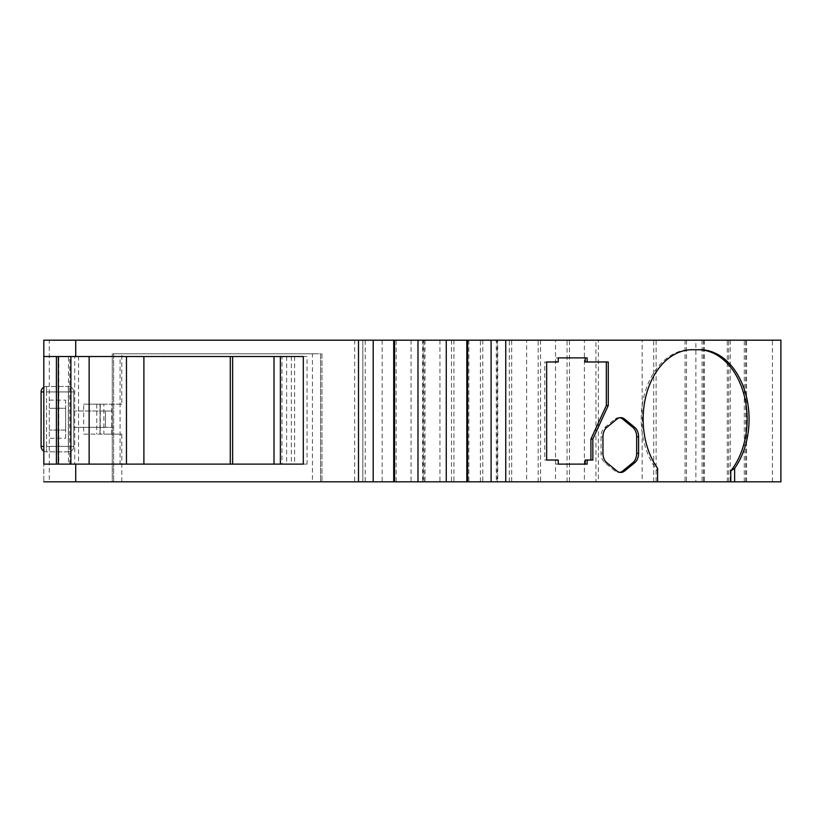 <?xml version="1.0" encoding="UTF-8"?>
<svg xmlns="http://www.w3.org/2000/svg" width="822" height="822" viewBox="0 0 822 822"><rect width="100%" height="100%" fill="white"/><g stroke="black" fill="none" stroke-linecap="round" stroke-linejoin="round"><path stroke-width="0.62" stroke-dasharray="4.11 3.08" d="M657.6 468.365L657.6 481.815M690.336 349.72L692.258 349.72L690.336 349.72A69.449 49.104 90 0 0 641.222 419.169A69.449 49.104 90 0 0 657.6 470.934M642.167 340.185L656.12 340.185L656.12 481.815L642.167 481.815L642.167 340.185L595.95 340.185L595.95 481.815L598.344 481.815L584.391 481.815L584.391 340.185L598.344 340.185L598.344 481.815M43.823 464.111L74.74 464.111L74.74 356.532L120.084 356.532L120.084 464.111L68.483 464.111L68.483 356.532L78.552 356.532L78.552 464.111M120.084 356.532L78.552 356.532M382.179 340.185L396.132 340.185L396.132 481.815L365.225 481.815L365.225 340.185L382.179 340.185L382.179 481.815M68.483 356.532L294.625 356.532L281.977 356.532L281.977 464.111L294.625 464.111L68.483 464.111M294.625 356.532L294.625 464.111M555.508 340.185L569.451 340.185L569.451 481.815L555.508 481.815L555.508 340.185L538.174 340.185L540.568 340.185L540.568 481.815L526.625 481.815L526.625 340.185L540.568 340.185M396.132 340.185L425.015 340.185L425.015 481.815L396.132 481.815M411.072 340.185L411.072 481.815M425.015 340.185L453.908 340.185L453.908 481.815L425.015 481.815M439.955 340.185L439.955 481.815M497.731 340.185L511.685 340.185L511.685 481.815L497.731 481.815L497.731 340.185L480.397 340.185L482.791 340.185L482.791 481.815L453.908 481.815M453.908 340.185L482.791 340.185M468.848 340.185L468.848 481.815M423.176 481.815L417.987 481.815L423.998 481.815L423.176 481.815L423.176 340.185L423.998 340.185L417.987 340.185L423.176 340.185M49.269 481.815L43.823 481.815L43.823 340.185L362.831 340.185L362.831 481.815L112.265 481.815L112.265 353.809L112.265 481.815L49.269 481.815L49.269 408.277L65.616 408.277L65.616 400.108L49.269 400.108L49.269 438.239L65.616 438.239L65.616 400.108M365.225 340.185L362.831 340.185L362.831 481.815L365.225 481.815M497.731 481.815L482.791 481.815M526.625 481.815L511.685 481.815M555.508 481.815L540.568 481.815M584.391 481.815L569.451 481.815M595.95 481.815L642.167 481.815M780.9 481.815L656.12 481.815M496.293 481.815L491.094 481.815L497.105 481.815L496.293 481.815L496.293 340.185L497.105 340.185L491.094 340.185L496.293 340.185M653.726 481.815L653.726 340.185L695.874 340.185L695.874 481.815M312.442 353.809L320.611 353.809L320.611 481.815L320.611 353.809L321.977 353.809L321.977 481.815L321.977 353.809L112.265 353.809L113.621 353.809L113.621 481.815L113.621 353.809L312.442 353.809L312.442 481.815M121.8 481.815L121.8 434.15L103.87 434.15L103.87 404.188L121.8 404.188L121.8 353.809M113.621 411L113.621 427.337L113.621 411L105.452 411L113.621 411M43.823 356.532L69.788 356.532L69.788 464.111M695.874 340.185L780.9 340.185M656.12 340.185L653.726 340.185M598.344 340.185L595.95 340.185M569.451 340.185L584.391 340.185M511.685 340.185L526.625 340.185M772.433 481.815L772.433 340.185M698.042 349.72L699.964 349.72M546.651 361.978L544.719 361.978L546.651 361.978M556.319 357.889L558.241 357.889L556.319 357.889L556.319 361.978L558.241 361.978M544.719 460.022L546.651 460.022L544.719 460.022L544.719 361.978M556.319 464.111L558.241 464.111L556.319 464.111L556.319 460.022L558.241 460.022M585.202 464.111L587.134 464.111M585.202 460.022L592.847 460.022M585.202 361.978L608.259 361.978M585.202 357.889L587.134 357.889M619.809 417.72A10.892 7.706 90 0 0 618.843 417.638A10.892 7.706 90 0 0 615 419.097L604.889 427.358A10.892 7.706 90 0 0 601.036 436.79L601.036 453.302A10.892 7.706 90 0 0 604.889 462.735L615 470.985A10.892 7.706 90 0 0 618.843 472.445A10.892 7.706 90 0 0 619.809 472.362M704.31 340.185L704.31 481.815M103.87 404.188L83.669 404.188L83.669 434.15L121.8 434.15M121.8 404.188L83.669 404.188M113.621 427.337L105.452 427.337L113.621 427.337M105.452 411L73.785 411L105.452 411L105.452 427.337L73.785 427.337L105.452 427.337L105.452 411M83.669 434.15L103.87 434.15M65.616 438.239L65.616 430.06L49.269 430.06L65.616 430.06L65.616 408.277L49.269 408.277L49.269 340.185M280.374 356.532L281.977 356.532M303.308 356.532L307.027 356.532L303.308 356.532M74.74 356.532L69.788 356.532M307.027 464.111L303.308 464.111L307.027 464.111L307.027 356.532M74.74 464.111L120.084 464.111M281.977 464.111L280.374 464.111M745.698 481.815L745.698 340.185M686.483 340.185L686.483 481.815M73.785 411L73.785 427.337L73.785 411M73.785 391.94L73.785 446.408L73.785 391.94A5.446 5.446 0 0 0 68.339 386.484L46.546 386.484L68.339 386.484A5.446 5.446 0 0 1 73.785 391.94L68.339 391.94L68.339 446.408L46.546 446.408L46.546 391.94L73.785 391.94A5.446 5.446 0 0 0 68.339 386.484A5.446 5.446 0 0 1 73.785 391.94M100.007 434.15L100.007 404.188L100.007 434.15M497.105 340.185L497.105 481.815M744.28 481.815L744.28 340.185M685.055 340.185L685.055 481.815M567.067 481.815L567.067 340.185M393.738 340.185L393.738 481.815M43.823 451.124A5.446 5.446 180 0 0 46.546 451.853L68.339 451.853A5.446 5.446 0 0 0 73.785 446.408A5.446 5.446 0 0 1 68.339 451.853A5.446 5.446 0 0 0 73.785 446.408L68.339 446.408L73.785 446.408A5.446 5.446 0 0 1 68.339 451.853L68.339 386.484L68.339 391.94L43.823 391.94M727.264 481.815L727.264 340.185M702.07 340.185L702.07 481.815M43.823 446.408L41.1 446.408A5.446 5.446 0 0 0 46.546 451.853L68.339 451.853L68.339 446.408L46.546 446.408L46.546 451.853L46.546 386.484A5.446 5.446 0 0 0 43.823 387.213M423.998 481.815L423.998 340.185M728.682 481.815L728.682 340.185M703.488 340.185L703.488 481.815M746.551 481.815L746.551 340.185M730.224 340.185L730.224 481.815M538.174 481.815L538.174 340.185M422.621 340.185L422.621 481.815M46.546 386.484A5.446 5.446 0 0 0 41.1 391.94L46.546 391.94L46.546 386.484A5.446 5.446 0 0 0 41.1 391.94M509.291 481.815L509.291 340.185M451.514 340.185L451.514 481.815M480.397 481.815L480.397 340.185M286.642 356.532L286.642 464.111M111.771 434.15L111.771 404.188M354.662 340.185L354.662 481.815M43.823 340.185L43.823 481.815M615 419.097L616.921 419.097M604.889 427.358L606.811 427.358M601.036 436.79L602.958 436.79M601.036 453.302L602.958 453.302M604.889 462.735L606.811 462.735M615 470.985L616.921 470.985M100.079 434.15L100.079 404.188M58.629 464.111L58.629 356.532M100.263 404.188L100.263 434.15M96.77 404.188L96.77 434.15M291.348 356.532L291.348 464.111M58.804 356.532L58.804 464.111M41.1 446.408A5.446 5.446 0 0 0 46.546 451.853M618.843 417.638L620.774 417.638M618.843 472.445L620.774 472.445"/><path stroke-width="1.23" d="M657.6 481.815L657.6 468.365A69.449 49.104 -90 0 1 643.153 419.169A69.449 49.104 -90 0 1 692.258 349.72L699.964 349.72A69.449 49.104 -90 0 1 745.349 392.649A69.449 49.104 -90 0 1 734.632 468.365L734.632 481.815L417.987 481.815L417.987 340.185L43.823 340.185L43.823 356.532L303.308 356.532L303.308 464.111L43.823 464.111L43.823 356.532L43.823 464.111M43.823 481.815L417.987 481.815M505.756 481.815L505.756 340.185L780.9 340.185L780.9 481.815L734.632 481.815M546.651 460.022L546.651 361.978L558.241 361.978L558.241 357.889L587.134 357.889L587.134 361.978L608.259 361.978L608.259 405.554L592.847 439.051L592.847 460.022L587.134 460.022L587.134 464.111L558.241 464.111L558.241 460.022L546.651 460.022L556.319 460.022M638.591 436.79L638.591 453.302A10.892 7.706 -90 0 1 634.738 462.735L624.628 470.985A10.892 7.706 -90 0 1 620.774 472.445A10.892 7.706 -90 0 1 616.921 470.985L606.811 462.735A10.892 7.706 -90 0 1 602.958 453.302L602.958 436.79A10.892 7.706 -90 0 1 606.811 427.358L616.921 419.097A10.892 7.706 -90 0 1 620.774 417.638A10.892 7.706 -90 0 1 624.628 419.097L634.738 427.358A10.892 7.706 -90 0 1 638.591 436.79L636.66 436.79A10.892 7.706 90 0 0 632.806 427.358L622.696 419.097A10.892 7.706 90 0 0 619.809 417.72M730.779 481.815L730.779 470.934A69.449 49.104 90 0 0 743.91 394.385A69.449 49.104 90 0 0 698.042 349.72L692.258 349.72M730.779 470.934L734.632 468.365M358.495 481.815L358.495 340.185M505.756 340.185L491.094 340.185L491.094 481.815M491.094 340.185L417.987 340.185M556.319 361.978L546.651 361.978M558.241 464.111L585.202 464.111L585.202 460.022L587.134 460.022M590.926 460.022L590.926 439.051L592.847 439.051M590.926 439.051L606.328 405.554L608.259 405.554M606.328 405.554L606.328 361.978M587.134 361.978L585.202 361.978L585.202 357.889L558.241 357.889M619.809 472.362A10.892 7.706 90 0 0 622.696 470.985L632.806 462.735A10.892 7.706 90 0 0 636.66 453.302L636.66 436.79M303.308 464.111L280.374 464.111L280.374 356.532L303.308 356.532M373.198 481.815L373.198 340.185M393.707 481.815L393.707 340.185M43.823 387.213A5.446 5.446 0 0 0 41.1 391.94L41.1 446.408A5.446 5.446 180 0 0 43.823 451.124M394.529 481.815L394.529 340.185M467.636 340.185L467.636 481.815M43.823 391.94L41.1 391.94L41.1 446.408L43.823 446.408M466.814 340.185L466.814 481.815M446.264 340.185L446.264 481.815M43.823 340.185L43.823 356.532L43.823 340.185M75.727 481.815L75.727 464.111M75.727 356.532L75.727 340.185M636.66 453.302L638.591 453.302M634.738 462.735L632.806 462.735M632.806 427.358L634.738 427.358M622.696 419.097L624.628 419.097M622.696 470.985L624.628 470.985M232.626 464.111L232.626 356.532M230.283 356.532L230.283 464.111M143.891 464.111L143.891 356.532M126.454 464.111L126.454 356.532M89.136 464.111L89.136 356.532M70.887 356.532L70.887 464.111M58.321 464.111L58.321 356.532M274.003 356.532L274.003 464.111M56.41 356.532L56.41 464.111"/></g></svg>
